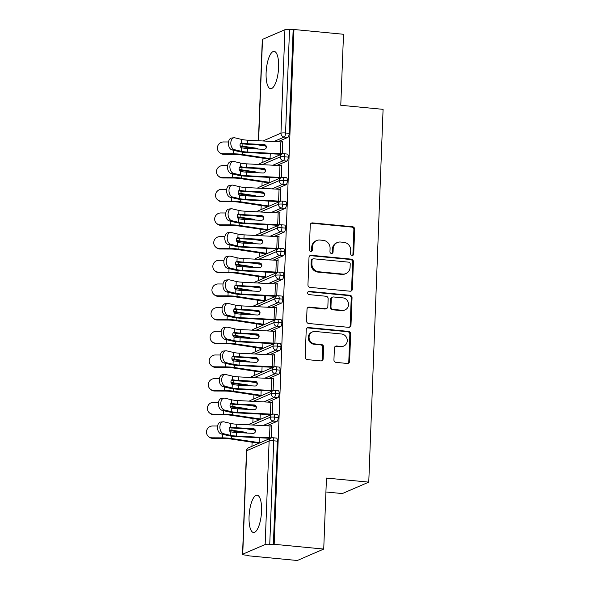 <?xml version="1.0" encoding="UTF-8"?>
<svg xmlns="http://www.w3.org/2000/svg" width="590" height="590" viewBox="0 0 590 590"><rect width="100%" height="100%" fill="white"/><g stroke="black" fill="none" stroke-linecap="round" stroke-linejoin="round"><path stroke-width="0.89" d="M352.105 255.441A1.652 1.534 66.6 0 0 353.72 253.966L354.671 229.281A2.36 2.198 66.6 0 0 352.54 226.744L312.56 222.895A2.36 2.198 66.6 0 0 310.252 225.004L309.3 249.688A1.652 1.534 66.6 0 0 311.513 251.355A1.652 1.534 66.6 0 0 312.412 249.99L312.53 246.797A7.545 7.028 66.6 0 1 316.646 240.55A7.545 7.028 66.6 0 1 319.928 240.042L323.261 240.366A7.545 7.028 66.6 0 1 330.083 248.486L329.957 251.679A1.652 1.534 66.6 0 0 332.17 253.339A1.652 1.534 66.6 0 0 333.07 251.974L333.188 248.781A7.545 7.028 66.6 0 1 337.303 242.542A7.545 7.028 66.6 0 1 340.585 242.033L343.911 242.35A7.545 7.028 66.6 0 1 350.733 250.47L350.615 253.663A1.652 1.534 66.6 0 0 352.105 255.441M352.392 255.441A1.652 1.534 66.6 0 0 352.923 254.312L353.867 229.628A2.36 2.198 66.6 0 0 351.736 227.091L311.756 223.241A2.36 2.198 66.6 0 0 311.151 223.271M311.085 251.465A1.652 1.534 66.6 0 0 311.608 250.337L311.734 247.144L312.53 246.797M331.742 253.449A1.652 1.534 66.6 0 0 332.266 252.321L332.391 249.128L333.188 248.781M249.061 516.538A18.733 6.055 95.5 0 1 257.1 495.187A18.733 6.055 95.5 0 1 261.554 511.139A18.733 6.055 95.5 0 1 253.516 532.49A18.733 6.055 95.5 0 1 249.061 516.538M266.112 72.747A18.733 6.055 95.5 0 1 274.151 51.396A18.733 6.055 95.5 0 1 278.605 67.341A18.733 6.055 95.5 0 1 270.559 88.692A18.733 6.055 95.5 0 1 266.112 72.747M333.94 359.848A2.36 2.198 66.6 0 0 336.071 362.385L347.289 363.469A2.36 2.198 66.6 0 0 349.597 361.353L350.652 333.94A2.36 2.198 66.6 0 0 348.52 331.403L308.541 327.561A2.36 2.198 66.6 0 0 306.232 329.67L305.178 357.083A2.36 2.198 66.6 0 0 307.309 359.62L320.857 360.925A2.36 2.198 66.6 0 0 323.165 358.816L323.615 347.082A2.36 2.198 66.6 0 0 321.484 344.545L314.765 343.896A6.306 5.878 66.6 0 1 309.175 338.586A6.306 5.878 66.6 0 1 312.501 331.897A6.306 5.878 66.6 0 1 315.244 331.469L341.566 333.999A6.306 5.878 66.6 0 1 347.156 339.309A6.306 5.878 66.6 0 1 343.83 346.006A6.306 5.878 66.6 0 1 341.086 346.433L336.698 346.006A2.36 2.198 66.6 0 0 334.39 348.115L333.94 359.848M293.953 29.5L274.173 544.304L323.726 549.069L326.454 478.062L368.765 482.133L383.087 109.349L340.777 105.278L343.505 34.272L293.953 29.5L289.528 29.5L285.553 132.993L289.174 133.34L293.149 29.847M350.062 291.209A2.36 2.198 66.6 0 0 352.37 289.1L353.425 261.687A2.36 2.198 66.6 0 0 351.293 259.15L311.314 255.308A2.36 2.198 66.6 0 0 309.005 257.417L307.951 284.83A2.36 2.198 66.6 0 0 310.082 287.367L350.062 291.209M352.038 297.817L350.984 325.23A2.36 2.198 66.6 0 1 348.675 327.339L308.695 323.49A2.36 2.198 66.6 0 1 306.564 320.953L307.014 309.226A2.36 2.198 66.6 0 1 309.322 307.117L325.54 308.673A2.36 2.198 66.6 0 0 327.848 306.564L328.151 298.783A2.36 2.198 66.6 0 0 326.012 296.246L309.138 294.624A1.652 1.534 66.6 0 1 308.541 291.482A1.652 1.534 66.6 0 1 309.263 291.364L349.907 295.28A2.36 2.198 66.6 0 1 352.038 297.817L351.234 298.164L350.18 325.577L350.984 325.23M325.916 491.986L342.34 493.565L368.765 482.133M258.413 140.745L262.299 39.582A3.606 0.597 2.2 0 1 262.506 39.39L284.933 29.692A3.606 0.597 2.2 0 1 289.528 29.5M274.173 544.304L269.748 544.304A3.606 0.597 -177.8 0 0 265.153 544.496L242.733 554.194A3.606 0.597 -177.8 0 0 242.527 554.379A3.606 0.597 -177.8 0 0 244.924 555.035L248.545 555.389L247.741 555.736L247.763 555.308M323.726 549.069L297.301 560.5L247.741 555.736M251.945 446.298L252.107 442.205M252.859 422.632L253.014 418.539M253.766 398.965L253.921 394.872M254.674 375.292L254.836 371.199M255.588 351.625L255.743 347.532M256.495 327.959L256.65 323.858M257.402 304.285L257.565 300.192M258.317 280.619L258.472 276.526M259.224 256.952L259.379 252.852M260.131 233.279L260.286 229.186M261.038 209.612L261.2 205.519M261.953 185.939L262.108 181.845M262.86 162.272L263.015 158.179M282.662 141.873L281.644 141.777L282.684 141.327L282.197 153.916M234.422 149.668L241.214 151.276A8.887 1.475 2.2 0 0 247.269 152.028L280.42 153.739A7.205 1.195 -177.8 0 1 282.204 153.872L282.654 142.035A7.205 1.195 -177.8 0 0 280.87 141.902L247.726 140.191A8.887 1.475 2.2 0 1 241.664 139.439L234.879 137.831A6.003 3.82 84.2 0 0 234.046 137.772A6.003 3.82 84.2 0 0 230.808 143.488A6.003 3.82 84.2 0 0 234.422 149.668L232.025 149.912L238.817 151.519A12.007 1.991 -177.8 0 0 247.004 152.53L280.147 154.248A4.086 0.679 2.2 0 1 281.157 154.322L281.157 154.359M270.987 158.754L270.987 158.717A4.086 0.679 -177.8 0 1 270.065 158.607L242.505 154.477A12.007 1.991 2.2 0 0 233.448 153.835L223.05 153.791L223.654 154.322A6.003 5.804 131.2 0 1 219.923 152.921L219.318 152.39A6.003 5.804 -48.8 0 0 223.05 153.791M273.369 544.651L277.344 441.158L273.731 440.811L269.748 544.304M265.153 544.496L269.129 441.003L246.709 450.701A3.606 3.356 66.6 0 1 248.67 447.722L271.098 438.023A3.606 3.356 66.6 0 1 272.661 437.78A3.606 1.165 95.5 0 1 272.868 437.743L276.489 438.09A3.606 1.165 95.5 0 1 277.344 441.158M289.174 133.34A3.606 1.165 95.5 0 1 287.832 137.411L277.809 141.748M248.501 424.822A3.606 3.356 66.6 0 1 249.585 424.048L272.005 414.35A3.606 3.356 66.6 0 1 273.568 414.106A3.606 1.165 95.5 0 1 273.782 414.069L277.403 414.423A3.606 1.165 95.5 0 1 278.259 417.491A3.606 1.165 95.5 0 1 276.924 421.437L266.894 425.774M260.079 442.788L260.079 442.751A4.086 0.679 -177.8 0 1 259.157 442.633L231.59 438.51A12.007 1.991 2.2 0 0 222.533 437.869L212.135 437.824L212.747 438.355A6.003 5.804 131.2 0 1 209.015 436.954L208.41 436.423A6.003 5.804 -48.8 0 0 212.135 437.824M271.289 437.942L271.769 425.353L270.721 425.98M223.514 433.694L230.299 435.302A8.887 1.475 2.2 0 0 236.361 436.054L269.505 437.765A7.205 1.195 -177.8 0 1 271.289 437.898L271.747 426.069A7.205 1.195 -177.8 0 0 269.962 425.936L236.811 424.217A8.887 1.475 2.2 0 1 230.756 423.465L223.971 421.857A6.003 3.82 84.2 0 0 223.138 421.806A6.003 3.82 84.2 0 0 219.9 427.514A6.003 3.82 84.2 0 0 223.514 433.694L221.117 433.938L227.902 435.545A12.007 1.991 -177.8 0 0 236.089 436.563L269.239 438.274A4.086 0.679 2.2 0 1 270.25 438.348L270.25 438.385M249.408 401.156A3.606 3.356 66.6 0 1 250.492 400.381L272.912 390.683A3.606 3.356 66.6 0 1 274.483 390.44A3.606 1.165 95.5 0 1 274.689 390.403L278.31 390.75A3.606 1.165 95.5 0 1 279.166 393.818A3.606 1.165 95.5 0 1 277.831 397.771L267.808 402.107M260.987 419.114L260.987 419.077A4.086 0.679 -177.8 0 1 260.065 418.966L232.497 414.836A12.007 1.991 2.2 0 0 223.448 414.195L213.049 414.15L213.654 414.682A6.003 5.804 131.2 0 1 209.922 413.28L209.317 412.749A6.003 5.804 -48.8 0 0 213.049 414.15M272.197 414.276L272.683 401.687L271.636 402.314M224.421 410.028L231.214 411.636A8.887 1.475 2.2 0 0 237.269 412.388L270.419 414.099A7.205 1.195 -177.8 0 1 272.197 414.232L272.654 402.395A7.205 1.195 -177.8 0 0 270.869 402.262L237.726 400.551A8.887 1.475 2.2 0 1 231.664 399.799L224.879 398.191A6.003 3.82 84.2 0 0 224.045 398.132A6.003 3.82 84.2 0 0 220.808 403.848A6.003 3.82 84.2 0 0 224.421 410.028L222.024 410.271L228.809 411.879A12.007 1.991 -177.8 0 0 237.003 412.889L270.146 414.608A4.086 0.679 2.2 0 1 271.157 414.682L271.157 414.718M250.315 377.489A3.606 3.356 66.6 0 1 251.399 376.715L273.826 367.017A3.606 3.356 66.6 0 1 275.39 366.774A3.606 1.165 95.5 0 1 275.596 366.737L279.218 367.083A3.606 1.165 95.5 0 1 280.073 370.151A3.606 1.165 95.5 0 1 278.745 374.104L268.716 378.441M261.894 395.448L261.894 395.411A4.086 0.679 -177.8 0 1 260.972 395.3L233.411 391.17A12.007 1.991 2.2 0 0 224.355 390.528L213.956 390.484L214.561 391.015A6.003 5.804 131.2 0 1 210.837 389.614L210.224 389.083A6.003 5.804 -48.8 0 0 213.956 390.484M273.104 390.61L273.59 378.02L272.543 378.64M225.336 386.354L232.121 387.962A8.887 1.475 2.2 0 0 238.176 388.714L271.326 390.433A7.205 1.195 -177.8 0 1 273.111 390.558L273.561 378.728A7.205 1.195 -177.8 0 0 271.776 378.596L238.633 376.885A8.887 1.475 2.2 0 1 232.571 376.132L225.786 374.525A6.003 3.82 84.2 0 0 224.952 374.466A6.003 3.82 84.2 0 0 221.715 380.174A6.003 3.82 84.2 0 0 225.336 386.354L222.939 386.598L229.724 388.205A12.007 1.991 -177.8 0 0 237.91 389.223L271.053 390.934A4.086 0.679 2.2 0 1 272.071 391.015L272.064 391.052M251.229 353.816A3.606 3.356 66.6 0 1 252.306 353.041L274.733 343.343A3.606 3.356 66.6 0 1 276.297 343.1A3.606 1.165 95.5 0 1 276.511 343.063L280.125 343.417A3.606 1.165 95.5 0 1 280.988 346.478A3.606 1.165 95.5 0 1 279.653 350.431L269.623 354.767M262.808 371.781L262.808 371.744A4.086 0.679 -177.8 0 1 261.886 371.626L234.319 367.504A12.007 1.991 2.2 0 0 225.262 366.862L214.863 366.81L215.475 367.349A6.003 5.804 131.2 0 1 211.744 365.947L211.139 365.409A6.003 5.804 -48.8 0 0 214.863 366.81M274.018 366.936L274.498 354.347L273.45 354.974M226.243 362.688L233.028 364.296A8.887 1.475 2.2 0 0 239.09 365.048L272.233 366.759A7.205 1.195 -177.8 0 1 274.018 366.892L274.475 355.055A7.205 1.195 -177.8 0 0 272.691 354.929L239.54 353.211A8.887 1.475 2.2 0 1 233.485 352.459L226.693 350.851A6.003 3.82 84.2 0 0 225.867 350.799A6.003 3.82 84.2 0 0 222.622 356.507A6.003 3.82 84.2 0 0 226.243 362.688L223.846 362.931L230.631 364.539A12.007 1.991 -177.8 0 0 238.817 365.557L271.968 367.268A4.086 0.679 2.2 0 1 272.978 367.341L272.978 367.378M252.137 330.149A3.606 3.356 66.6 0 1 253.221 329.375L275.641 319.677A3.606 3.356 66.6 0 1 277.212 319.433A3.606 1.165 95.5 0 1 277.418 319.397L281.039 319.743A3.606 1.165 95.5 0 1 281.895 322.811A3.606 1.165 95.5 0 1 280.56 326.764L270.537 331.101M263.715 348.107L263.715 348.07A4.086 0.679 -177.8 0 1 262.793 347.96L235.226 343.83A12.007 1.991 2.2 0 0 226.177 343.188L215.778 343.144L216.382 343.675A6.003 5.804 131.2 0 1 212.651 342.274L212.046 341.743A6.003 5.804 -48.8 0 0 215.778 343.144M274.925 343.269L275.412 330.68L274.365 331.307M227.15 339.021L233.935 340.629A8.887 1.475 2.2 0 0 239.997 341.381L273.141 343.092A7.205 1.195 -177.8 0 1 274.925 343.225L275.382 331.388A7.205 1.195 -177.8 0 0 273.598 331.256L240.455 329.545A8.887 1.475 2.2 0 1 234.392 328.792L227.607 327.185A6.003 3.82 84.2 0 0 226.774 327.126A6.003 3.82 84.2 0 0 223.536 332.841A6.003 3.82 84.2 0 0 227.15 339.021L224.753 339.265L231.538 340.873A12.007 1.991 -177.8 0 0 239.732 341.883L272.875 343.601A4.086 0.679 2.2 0 1 273.885 343.675L273.885 343.712M253.044 306.483A3.606 3.356 66.6 0 1 254.128 305.701L276.548 296.01A3.606 3.356 66.6 0 1 278.119 295.767A3.606 1.165 95.5 0 1 278.325 295.73L281.946 296.077A3.606 1.165 95.5 0 1 282.802 299.145A3.606 1.165 95.5 0 1 281.474 303.098L271.444 307.427M264.622 324.441L264.622 324.404A4.086 0.679 -177.8 0 1 263.701 324.294L236.14 320.163A12.007 1.991 2.2 0 0 227.084 319.522L216.685 319.478L217.29 320.009A6.003 5.804 131.2 0 1 213.558 318.607L212.953 318.076A6.003 5.804 -48.8 0 0 216.685 319.478M275.832 319.596L276.319 307.007L275.272 307.633M228.057 315.348L234.85 316.955A8.887 1.475 2.2 0 0 240.904 317.708L274.055 319.426A7.205 1.195 -177.8 0 1 275.84 319.551L276.29 307.722A7.205 1.195 -177.8 0 0 274.505 307.589L241.362 305.878A8.887 1.475 2.2 0 1 235.299 305.126L228.514 303.518A6.003 3.82 84.2 0 0 227.681 303.459A6.003 3.82 84.2 0 0 224.443 309.167A6.003 3.82 84.2 0 0 228.057 315.348L225.66 315.591L232.453 317.199A12.007 1.991 -177.8 0 0 240.639 318.217L273.782 319.928A4.086 0.679 2.2 0 1 274.793 320.001L274.793 320.046M253.951 282.809A3.606 3.356 66.6 0 1 255.035 282.035L277.462 272.337A3.606 3.356 66.6 0 1 279.026 272.093A3.606 1.165 95.5 0 1 279.232 272.056L282.853 272.41A3.606 1.165 95.5 0 1 283.709 275.471A3.606 1.165 95.5 0 1 282.381 279.424L272.351 283.761M265.53 300.775L265.721 295.796L265.537 300.73A4.086 0.679 -177.8 0 1 264.608 300.62L237.047 296.497A12.007 1.991 2.2 0 0 227.991 295.856L217.592 295.804L218.197 296.335A6.003 5.804 131.2 0 1 214.472 294.934L213.86 294.403A6.003 5.804 -48.8 0 0 217.592 295.804M276.747 295.929L277.226 283.34L276.179 283.967M228.972 291.681L235.757 293.289A8.887 1.475 2.2 0 0 241.819 294.041L274.962 295.752A7.205 1.195 -177.8 0 1 276.747 295.885L277.204 284.048A7.205 1.195 -177.8 0 0 275.419 283.923L242.269 282.204A8.887 1.475 2.2 0 1 236.214 281.452L229.422 279.844A6.003 3.82 84.2 0 0 228.595 279.793A6.003 3.82 84.2 0 0 225.351 285.501A6.003 3.82 84.2 0 0 228.972 291.681L226.575 291.925L233.36 293.532A12.007 1.991 -177.8 0 0 241.546 294.55L274.697 296.261A4.086 0.679 2.2 0 1 275.707 296.335L275.707 296.372M254.865 259.143A3.606 3.356 66.6 0 1 255.949 258.368L278.369 248.67A3.606 3.356 66.6 0 1 279.933 248.427A3.606 1.165 95.5 0 1 280.147 248.39L283.768 248.737A3.606 1.165 95.5 0 1 284.623 251.805A3.606 1.165 95.5 0 1 283.288 255.758L273.259 260.094M266.444 277.101L266.444 277.064A4.086 0.679 -177.8 0 1 265.522 276.953L237.954 272.823A12.007 1.991 2.2 0 0 228.905 272.182L218.506 272.137L219.111 272.669A6.003 5.804 131.2 0 1 215.38 271.267L214.775 270.736A6.003 5.804 -48.8 0 0 218.506 272.137M277.654 272.263L278.141 259.674L277.086 260.301M229.879 268.015L236.664 269.623A8.887 1.475 2.2 0 0 242.726 270.375L275.869 272.086A7.205 1.195 -177.8 0 1 277.654 272.219L278.111 260.382A7.205 1.195 -177.8 0 0 276.327 260.249L243.183 258.538A8.887 1.475 2.2 0 1 237.121 257.786L230.336 256.178A6.003 3.82 84.2 0 0 229.503 256.119A6.003 3.82 84.2 0 0 226.265 261.827A6.003 3.82 84.2 0 0 229.879 268.015L227.482 268.251L234.267 269.859A12.007 1.991 -177.8 0 0 242.46 270.876L275.604 272.595A4.086 0.679 2.2 0 1 276.614 272.669L276.614 272.705M255.772 235.469A3.606 3.356 66.6 0 1 256.856 234.695L279.276 224.996A3.606 3.356 66.6 0 1 280.847 224.753A3.606 1.165 95.5 0 1 281.054 224.724L284.675 225.07A3.606 1.165 95.5 0 1 285.531 228.138A3.606 1.165 95.5 0 1 284.196 232.084L274.173 236.42M267.351 253.435L267.351 253.398A4.086 0.679 -177.8 0 1 266.429 253.287L238.862 249.157A12.007 1.991 2.2 0 0 229.812 248.515L219.414 248.471L220.018 249.002A6.003 5.804 131.2 0 1 216.287 247.601L215.682 247.07A6.003 5.804 -48.8 0 0 219.414 248.471M278.561 248.589L279.048 236L278.001 236.627M230.786 244.341L237.578 245.949A8.887 1.475 2.2 0 0 243.633 246.701L276.784 248.419A7.205 1.195 -177.8 0 1 278.561 248.545L279.018 236.715A7.205 1.195 -177.8 0 0 277.234 236.583L244.09 234.872A8.887 1.475 2.2 0 1 238.028 234.119L231.243 232.512A6.003 3.82 84.2 0 0 230.41 232.453A6.003 3.82 84.2 0 0 227.172 238.161A6.003 3.82 84.2 0 0 230.786 244.341L228.389 244.584L235.181 246.192A12.007 1.991 -177.8 0 0 243.368 247.21L276.511 248.921A4.086 0.679 2.2 0 1 277.521 248.995L277.521 249.039M256.68 211.803A3.606 3.356 66.6 0 1 257.764 211.028L280.191 201.33A3.606 3.356 66.6 0 1 281.755 201.087A3.606 1.165 95.5 0 1 281.961 201.05L285.582 201.397A3.606 1.165 95.5 0 1 286.438 204.465A3.606 1.165 95.5 0 1 285.11 208.418L275.08 212.754M268.258 229.768L268.258 229.724A4.086 0.679 -177.8 0 1 267.336 229.613L239.776 225.491A12.007 1.991 2.2 0 0 230.719 224.842L220.321 224.797L220.926 225.328A6.003 5.804 131.2 0 1 217.201 223.927L216.589 223.396A6.003 5.804 -48.8 0 0 220.321 224.797M279.476 224.923L279.955 212.334L278.908 212.96M231.7 220.675L238.485 222.282A8.887 1.475 2.2 0 0 244.54 223.035L277.691 224.746A7.205 1.195 -177.8 0 1 279.476 224.879L279.925 213.042A7.205 1.195 -177.8 0 0 278.148 212.916L244.998 211.198A8.887 1.475 2.2 0 1 238.935 210.446L232.15 208.838A6.003 3.82 84.2 0 0 231.317 208.779A6.003 3.82 84.2 0 0 228.079 214.494A6.003 3.82 84.2 0 0 231.7 220.675L229.304 220.918L236.089 222.526A12.007 1.991 -177.8 0 0 244.275 223.544L277.425 225.255A4.086 0.679 2.2 0 1 278.436 225.328L278.428 225.365M257.594 188.136A3.606 3.356 66.6 0 1 258.671 187.362L281.098 177.664A3.606 3.356 66.6 0 1 282.662 177.42A3.606 1.165 95.5 0 1 282.876 177.384L286.497 177.73A3.606 1.165 95.5 0 1 287.352 180.798A3.606 1.165 95.5 0 1 286.017 184.751L275.987 189.088M269.173 206.094L269.173 206.058A4.086 0.679 -177.8 0 1 268.251 205.947L240.683 201.817A12.007 1.991 2.2 0 0 231.627 201.175L221.228 201.131L221.84 201.662A6.003 5.804 131.2 0 1 218.108 200.261L217.504 199.73A6.003 5.804 -48.8 0 0 221.228 201.131M280.383 201.256L280.862 188.667L279.815 189.287M232.607 197.008L239.393 198.609A8.887 1.475 2.2 0 0 245.455 199.361L278.598 201.079A7.205 1.195 -177.8 0 1 280.383 201.212L280.84 189.375A7.205 1.195 -177.8 0 0 279.055 189.243L245.905 187.532A8.887 1.475 2.2 0 1 239.85 186.779L233.065 185.172A6.003 3.82 84.2 0 0 232.231 185.113A6.003 3.82 84.2 0 0 228.994 190.821A6.003 3.82 84.2 0 0 232.607 197.008L230.211 197.244L236.996 198.852A12.007 1.991 -177.8 0 0 245.182 199.87L278.332 201.588A4.086 0.679 2.2 0 1 279.343 201.662L279.343 201.699M258.501 164.463A3.606 3.356 66.6 0 1 259.585 163.688L282.005 153.99A3.606 3.356 66.6 0 1 283.576 153.747A3.606 1.165 95.5 0 1 283.783 153.71L287.404 154.064A3.606 1.165 95.5 0 1 288.259 157.132A3.606 1.165 95.5 0 1 286.924 161.077L276.902 165.414M270.08 182.428L270.08 182.391A4.086 0.679 -177.8 0 1 269.158 182.273L241.59 178.151A12.007 1.991 2.2 0 0 232.541 177.509L222.142 177.465L222.747 177.996A6.003 5.804 131.2 0 1 219.015 176.594L218.411 176.063A6.003 5.804 -48.8 0 0 222.142 177.465M281.29 177.583L281.777 164.994L280.729 165.62M233.515 173.335L240.3 174.942A8.887 1.475 2.2 0 0 246.362 175.695L279.505 177.406A7.205 1.195 -177.8 0 1 281.29 177.538L281.747 165.709A7.205 1.195 -177.8 0 0 279.962 165.576L246.819 163.858A8.887 1.475 2.2 0 1 240.757 163.106L233.972 161.498A6.003 3.82 84.2 0 0 233.139 161.446A6.003 3.82 84.2 0 0 229.901 167.154A6.003 3.82 84.2 0 0 233.515 173.335L231.118 173.578L237.903 175.186A12.007 1.991 -177.8 0 0 246.096 176.203L279.24 177.915A4.086 0.679 2.2 0 1 280.25 177.988L280.25 178.025M288.259 157.132L284.638 156.778A3.606 0.597 -177.8 0 0 280.044 156.977L262.27 164.662M280.737 165.443L281.755 165.547M279.822 189.117L280.847 189.213M278.915 212.784L279.933 212.879M278.008 236.45L279.026 236.553M277.094 260.124L278.119 260.219M276.186 283.79L277.204 283.886M275.279 307.456L276.297 307.56M274.365 331.13L275.39 331.226M273.458 354.797L274.475 354.892M272.55 378.47L273.568 378.566M271.643 402.137L272.661 402.233M270.729 425.803L271.754 425.906M287.352 180.798L283.731 180.452A3.606 0.597 -177.8 0 0 279.136 180.643L261.363 188.328M286.438 204.465L282.817 204.118A3.606 0.597 -177.8 0 0 278.222 204.31L260.448 211.994M285.531 228.138L281.909 227.784A3.606 0.597 -177.8 0 0 277.315 227.983L259.541 235.668M284.623 251.805L281.002 251.458A3.606 0.597 -177.8 0 0 276.408 251.65L258.634 259.334M283.709 275.471L280.095 275.124A3.606 0.597 -177.8 0 0 275.493 275.316L257.719 283.008M282.802 299.145L279.181 298.798A3.606 0.597 -177.8 0 0 274.586 298.99L256.812 306.675M281.895 322.811L278.274 322.465A3.606 0.597 -177.8 0 0 273.679 322.656L255.905 330.341M280.988 346.478L277.366 346.131A3.606 0.597 -177.8 0 0 272.772 346.323L254.998 354.015M280.073 370.151L276.452 369.805A3.606 0.597 -177.8 0 0 271.857 369.996L254.084 377.681M279.166 393.818L275.545 393.471A3.606 0.597 -177.8 0 0 270.95 393.663L253.176 401.348M278.259 417.491L274.638 417.137A3.606 0.597 -177.8 0 0 270.043 417.329L252.269 425.021M337.303 242.542L336.499 242.888A7.545 7.028 66.6 0 0 332.391 249.128M316.646 240.55L315.842 240.897A7.545 7.028 66.6 0 0 311.734 247.144M350.667 291.18A2.36 2.198 66.6 0 0 351.574 289.447L352.621 262.034A2.36 2.198 66.6 0 0 350.49 259.497L310.517 255.654A2.36 2.198 66.6 0 0 309.905 255.684M350.217 263.944A1.652 1.534 66.6 0 0 348.727 262.167L313.637 258.789A1.652 1.534 66.6 0 0 312.014 260.271L311.889 263.642A7.545 7.028 66.6 0 0 318.711 271.754L342.694 274.062A7.545 7.028 66.6 0 0 345.976 273.554A7.545 7.028 66.6 0 0 350.091 267.314L350.217 263.944M312.914 258.907L312.117 259.253A1.652 1.534 66.6 0 0 311.218 260.618L312.014 260.271M345.976 273.554L345.172 273.9A7.545 7.028 66.6 0 1 341.898 274.409L317.907 272.101A7.545 7.028 66.6 0 1 311.085 263.981L311.218 260.618M349.28 327.31A2.36 2.198 66.6 0 0 350.18 325.577M326.565 308.511L325.761 308.858A2.36 2.198 66.6 0 1 324.736 309.02L308.526 307.464A2.36 2.198 66.6 0 0 307.921 307.486M351.234 298.164A2.36 2.198 66.6 0 0 349.103 295.627L308.459 291.711A1.652 1.534 66.6 0 0 308.172 291.718M342.362 310.296A6.306 5.878 66.6 0 0 345.106 309.868A6.306 5.878 66.6 0 0 348.432 303.171A6.306 5.878 66.6 0 0 342.842 297.862L333.564 296.969A2.36 2.198 66.6 0 0 331.256 299.078L330.961 306.866A2.36 2.198 66.6 0 0 333.092 309.403L342.362 310.296L341.558 310.635A6.306 5.878 66.6 0 0 344.302 310.215L345.106 309.868M332.539 297.131L331.742 297.478A2.36 2.198 66.6 0 0 330.459 299.425L331.256 299.078M341.558 310.635L332.288 309.75A2.36 2.198 66.6 0 1 330.157 307.213L330.459 299.425M343.83 346.006L343.026 346.352A6.306 5.878 66.6 0 1 340.283 346.78L335.894 346.352A2.36 2.198 66.6 0 0 335.29 346.382M312.501 331.897L311.704 332.244A6.306 5.878 66.6 0 0 308.371 338.933A6.306 5.878 66.6 0 0 313.969 344.243L314.765 343.896M321.462 360.896A2.36 2.198 66.6 0 0 322.369 359.163L322.819 347.429A2.36 2.198 66.6 0 0 320.687 344.892L313.969 344.243M347.894 363.44A2.36 2.198 66.6 0 0 348.793 361.7L349.848 334.287A2.36 2.198 66.6 0 0 347.717 331.75L307.737 327.907A2.36 2.198 66.6 0 0 307.132 327.937M228.529 141.976L223.507 141.954A6.003 5.804 -48.8 0 0 219.318 152.39M255.529 148.894A2.404 1.969 78.2 0 0 254.792 148.614L241.074 146.563A8.887 1.475 2.2 0 0 240.255 146.445M269.947 159.167A7.205 1.195 2.2 0 1 268.317 158.976L240.757 154.846A8.887 1.475 -177.8 0 0 234.053 154.366L223.654 154.322M233.448 153.835L233.588 150.28A2.404 2.323 131.2 0 1 232.932 150.126M257.011 144.749L265.618 146.04M240.093 145.863A12.007 1.991 2.2 0 1 242.822 146.195L256.539 148.252A2.404 1.969 -101.8 0 1 257.815 149.012M232.025 149.912A6.003 3.82 -95.8 0 1 228.411 143.731A6.003 3.82 -95.8 0 1 231.649 138.016L234.046 137.772M240.499 143.518A12.007 1.991 -177.8 0 0 247.321 144.248L263.819 145.103L264.091 144.594A2.404 2.36 -152.1 0 1 266.12 148.083A2.404 2.36 -152.1 0 1 263.907 149.329L247.409 148.474A8.887 1.475 -177.8 0 1 241.48 147.751L241.347 147.714A2.404 1.527 -95.8 0 1 240.034 145.022A2.404 1.527 -95.8 0 1 241.325 143.001A2.404 1.527 -95.8 0 1 241.531 143.001L241.657 143.023A8.887 1.475 -177.8 0 0 247.586 143.739L247.726 140.191M264.091 144.594L247.586 143.739M265.972 148.333A2.404 2.36 27.9 0 0 263.819 145.103M227.615 165.65L222.592 165.628A6.003 5.804 -48.8 0 0 218.411 176.063M254.622 172.568A2.404 1.969 78.2 0 0 253.884 172.287L240.167 170.23A8.887 1.475 2.2 0 0 239.348 170.119M269.04 182.841A7.205 1.195 2.2 0 1 267.41 182.642L239.842 178.512A8.887 1.475 -177.8 0 0 233.146 178.04L222.747 177.996M232.541 177.509L232.674 173.947A2.404 2.323 131.2 0 1 232.025 173.792M256.104 168.423L264.711 169.706M239.186 169.537A12.007 1.991 2.2 0 1 241.907 169.868L255.632 171.919A2.404 1.969 -101.8 0 1 256.908 172.686M226.708 189.316L221.685 189.294A6.003 5.804 -48.8 0 0 217.504 199.73M253.707 196.234A2.404 1.969 78.2 0 0 252.977 195.954L239.252 193.896A8.887 1.475 2.2 0 0 238.441 193.786M268.133 206.507A7.205 1.195 2.2 0 1 266.503 206.308L238.935 202.186A8.887 1.475 -177.8 0 0 232.239 201.706L221.84 201.662M231.627 201.175L231.767 197.62A2.404 2.323 131.2 0 1 231.118 197.458M255.19 192.089L263.804 193.38M238.279 193.203A12.007 1.991 2.2 0 1 241 193.535L254.725 195.592A2.404 1.969 -101.8 0 1 255.994 196.352M225.8 212.99L220.778 212.968A6.003 5.804 -48.8 0 0 216.589 223.396M252.8 219.9A2.404 1.969 78.2 0 0 252.07 219.62L238.345 217.57A8.887 1.475 2.2 0 0 237.527 217.459M267.218 230.174A7.205 1.195 2.2 0 1 265.589 229.982L238.028 225.852A8.887 1.475 -177.8 0 0 231.324 225.38L220.926 225.328M230.719 224.842L230.86 221.287A2.404 2.323 131.2 0 1 230.203 221.132M254.283 215.756L262.889 217.046M237.364 216.877A12.007 1.991 2.2 0 1 240.093 217.201L253.811 219.259A2.404 1.969 -101.8 0 1 255.087 220.018M224.886 236.656L219.864 236.634A6.003 5.804 -48.8 0 0 215.682 247.07M251.893 243.574A2.404 1.969 78.2 0 0 251.156 243.294L237.438 241.236A8.887 1.475 2.2 0 0 236.619 241.126M266.311 253.847A7.205 1.195 2.2 0 1 264.681 253.648L237.114 249.518A8.887 1.475 -177.8 0 0 230.417 249.046L220.018 249.002M229.812 248.515L229.945 244.953A2.404 2.323 131.2 0 1 229.296 244.798M253.376 239.429L261.982 240.713M236.457 240.543A12.007 1.991 2.2 0 1 239.186 240.875L252.904 242.925A2.404 1.969 -101.8 0 1 254.179 243.692M231.118 173.578A6.003 3.82 -95.8 0 1 227.504 167.398A6.003 3.82 -95.8 0 1 230.742 161.69L233.139 161.446M239.592 167.184A12.007 1.991 -177.8 0 0 246.414 167.921L262.911 168.77L263.184 168.268A2.404 2.36 -152.1 0 1 265.212 171.756A2.404 2.36 -152.1 0 1 263 172.995L246.502 172.147A8.887 1.475 -177.8 0 1 240.573 171.424L240.44 171.388A2.404 1.527 -95.8 0 1 239.12 168.696A2.404 1.527 -95.8 0 1 240.418 166.668A2.404 1.527 -95.8 0 1 240.624 166.668L240.75 166.69A8.887 1.475 -177.8 0 0 246.679 167.413L246.819 163.858M263.184 168.268L246.679 167.413M265.065 172A2.404 2.36 27.9 0 0 262.911 168.77M230.211 197.244A6.003 3.82 -95.8 0 1 226.59 191.064A6.003 3.82 -95.8 0 1 229.834 185.356L232.231 185.113M238.685 190.85A12.007 1.991 -177.8 0 0 245.506 191.588L262.004 192.443L262.27 191.934A2.404 2.36 -152.1 0 1 264.305 195.423A2.404 2.36 -152.1 0 1 262.093 196.669L245.588 195.814A8.887 1.475 -177.8 0 1 239.658 195.091L239.533 195.054A2.404 1.527 -95.8 0 1 238.213 192.362A2.404 1.527 -95.8 0 1 239.511 190.334A2.404 1.527 -95.8 0 1 239.71 190.334L239.842 190.356A8.887 1.475 -177.8 0 0 245.772 191.079L245.905 187.532M262.27 191.934L245.772 191.079M264.158 195.666A2.404 2.36 27.9 0 0 262.004 192.443M229.304 220.918A6.003 3.82 -95.8 0 1 225.682 214.738A6.003 3.82 -95.8 0 1 228.92 209.022L231.317 208.779M237.77 214.524A12.007 1.991 -177.8 0 0 244.592 215.254L261.097 216.11L261.363 215.601A2.404 2.36 -152.1 0 1 263.398 219.089A2.404 2.36 -152.1 0 1 261.178 220.335L244.68 219.48A8.887 1.475 -177.8 0 1 238.751 218.765L238.618 218.72A2.404 1.527 -95.8 0 1 237.305 216.029A2.404 1.527 -95.8 0 1 238.596 214.008A2.404 1.527 -95.8 0 1 238.803 214.008L238.935 214.03A8.887 1.475 -177.8 0 0 244.865 214.753L244.998 211.198M261.363 215.601L244.865 214.753M263.243 219.34A2.404 2.36 27.9 0 0 261.097 216.11M228.389 244.584A6.003 3.82 -95.8 0 1 224.775 238.404A6.003 3.82 -95.8 0 1 228.013 232.696L230.41 232.453M236.863 238.19A12.007 1.991 -177.8 0 0 243.685 238.928L260.183 239.776L260.456 239.275A2.404 2.36 -152.1 0 1 262.484 242.763A2.404 2.36 -152.1 0 1 260.271 244.002L243.773 243.154A8.887 1.475 -177.8 0 1 237.844 242.431L237.711 242.394A2.404 1.527 -95.8 0 1 236.391 239.702A2.404 1.527 -95.8 0 1 237.689 237.674A2.404 1.527 -95.8 0 1 237.895 237.674L238.021 237.696A8.887 1.475 -177.8 0 0 243.95 238.419L244.09 234.872M260.456 239.275L243.95 238.419M262.336 243.006A2.404 2.36 27.9 0 0 260.183 239.776M223.979 260.323L218.956 260.301A6.003 5.804 -48.8 0 0 214.775 270.736M250.979 267.241A2.404 1.969 78.2 0 0 250.249 266.96L236.524 264.903A8.887 1.475 2.2 0 0 235.712 264.792M265.404 277.514A7.205 1.195 2.2 0 1 263.774 277.315L236.207 273.192A8.887 1.475 -177.8 0 0 229.51 272.713L219.111 272.669M228.905 272.182L229.038 268.627A2.404 2.323 131.2 0 1 228.389 268.472M252.468 263.096L261.075 264.386M235.55 264.209A12.007 1.991 2.2 0 1 238.272 264.541L251.996 266.599A2.404 1.969 -101.8 0 1 253.265 267.358M227.482 268.251A6.003 3.82 -95.8 0 1 223.868 262.071A6.003 3.82 -95.8 0 1 227.106 256.362L229.503 256.119M235.956 261.864A12.007 1.991 -177.8 0 0 242.778 262.594L259.276 263.45L259.541 262.941A2.404 2.36 -152.1 0 1 261.577 266.429A2.404 2.36 -152.1 0 1 259.364 267.676L242.859 266.82A8.887 1.475 -177.8 0 1 236.929 266.097L236.804 266.06A2.404 1.527 -95.8 0 1 235.484 263.369A2.404 1.527 -95.8 0 1 236.782 261.341A2.404 1.527 -95.8 0 1 236.981 261.341L237.114 261.363A8.887 1.475 -177.8 0 0 243.043 262.085L243.183 258.538M259.541 262.941L243.043 262.085M261.429 266.673A2.404 2.36 27.9 0 0 259.276 263.45M223.072 283.997L218.049 283.974A6.003 5.804 -48.8 0 0 213.86 294.403M250.072 290.907A2.404 1.969 78.2 0 0 249.341 290.627L235.617 288.576A8.887 1.475 2.2 0 0 234.805 288.466M264.49 301.188A7.205 1.195 2.2 0 1 262.867 300.989L235.299 296.858A8.887 1.475 -177.8 0 0 228.595 296.387L218.197 296.335M227.991 295.856L228.131 292.293A2.404 2.323 131.2 0 1 227.482 292.139M251.554 286.762L260.161 288.053M234.636 287.883A12.007 1.991 2.2 0 1 237.364 288.208L251.089 290.265A2.404 1.969 -101.8 0 1 252.358 291.025M226.575 291.925A6.003 3.82 -95.8 0 1 222.954 285.744A6.003 3.82 -95.8 0 1 226.199 280.029L228.595 279.793M235.041 285.531A12.007 1.991 -177.8 0 0 241.863 286.261L258.368 287.116L258.634 286.607A2.404 2.36 -152.1 0 1 260.669 290.103A2.404 2.36 -152.1 0 1 258.45 291.342L241.952 290.494A8.887 1.475 -177.8 0 1 236.022 289.771L235.897 289.727A2.404 1.527 -95.8 0 1 234.577 287.035A2.404 1.527 -95.8 0 1 235.867 285.014A2.404 1.527 -95.8 0 1 236.074 285.014L236.207 285.036A8.887 1.475 -177.8 0 0 242.136 285.759L242.269 282.204M258.634 286.607L242.136 285.759M260.514 290.346A2.404 2.36 27.9 0 0 258.368 287.116M222.165 307.663L217.142 307.641A6.003 5.804 -48.8 0 0 212.953 318.076M249.164 314.581A2.404 1.969 78.2 0 0 248.427 314.3L234.709 312.243A8.887 1.475 2.2 0 0 233.891 312.132M263.582 324.854A7.205 1.195 2.2 0 1 261.953 324.655L234.392 320.525A8.887 1.475 -177.8 0 0 227.688 320.053L217.29 320.009M227.084 319.522L227.216 315.96A2.404 2.323 131.2 0 1 226.567 315.805M250.647 310.436L259.253 311.719M233.729 311.55A12.007 1.991 2.2 0 1 236.457 311.881L250.175 313.932A2.404 1.969 -101.8 0 1 251.451 314.699M225.66 315.591A6.003 3.82 -95.8 0 1 222.047 309.411A6.003 3.82 -95.8 0 1 225.284 303.703L227.681 303.459M234.134 309.197A12.007 1.991 -177.8 0 0 240.956 309.934L257.454 310.783L257.727 310.281A2.404 2.36 -152.1 0 1 259.755 313.769A2.404 2.36 -152.1 0 1 257.542 315.016L241.044 314.16A8.887 1.475 -177.8 0 1 235.115 313.438L234.982 313.401A2.404 1.527 -95.8 0 1 233.669 310.709A2.404 1.527 -95.8 0 1 234.96 308.681A2.404 1.527 -95.8 0 1 235.167 308.681L235.292 308.703A8.887 1.475 -177.8 0 0 241.221 309.425L241.362 305.878M257.727 310.281L241.221 309.425M259.607 314.013A2.404 2.36 27.9 0 0 257.454 310.783M221.25 331.329L216.228 331.307A6.003 5.804 -48.8 0 0 212.046 341.743M248.257 338.247A2.404 1.969 78.2 0 0 247.52 337.967L233.795 335.917A8.887 1.475 2.2 0 0 232.984 335.798M262.675 348.52A7.205 1.195 2.2 0 1 261.046 348.321L233.478 344.199A8.887 1.475 -177.8 0 0 226.781 343.719L216.382 343.675M226.177 343.188L226.309 339.634A2.404 2.323 131.2 0 1 225.66 339.479M249.74 334.102L258.346 335.393M232.821 335.216A12.007 1.991 2.2 0 1 235.543 335.548L249.268 337.605A2.404 1.969 -101.8 0 1 250.536 338.365M224.753 339.265A6.003 3.82 -95.8 0 1 221.139 333.077A6.003 3.82 -95.8 0 1 224.377 327.369L226.774 327.126M233.227 332.871A12.007 1.991 -177.8 0 0 240.049 333.601L256.547 334.456L256.82 333.947A2.404 2.36 -152.1 0 1 258.848 337.436A2.404 2.36 -152.1 0 1 256.635 338.682L240.13 337.827A8.887 1.475 -177.8 0 1 234.201 337.104L234.075 337.067A2.404 1.527 -95.8 0 1 232.755 334.375A2.404 1.527 -95.8 0 1 234.053 332.347A2.404 1.527 -95.8 0 1 234.26 332.354L234.385 332.369A8.887 1.475 -177.8 0 0 240.314 333.092L240.455 329.545M256.82 333.947L240.314 333.092M258.7 337.679A2.404 2.36 27.9 0 0 256.547 334.456M220.343 355.003L215.321 354.981A6.003 5.804 -48.8 0 0 211.139 365.409M247.343 361.921A2.404 1.969 78.2 0 0 246.613 361.633L232.888 359.583A8.887 1.475 2.2 0 0 232.077 359.472M261.768 372.194A7.205 1.195 2.2 0 1 260.138 371.995L232.571 367.865A8.887 1.475 -177.8 0 0 225.874 367.393L215.475 367.349M225.262 366.862L225.402 363.3A2.404 2.323 131.2 0 1 224.753 363.145M248.825 357.769L257.432 359.059M231.914 358.89A12.007 1.991 2.2 0 1 234.636 359.214L248.361 361.272A2.404 1.969 -101.8 0 1 249.629 362.039M223.846 362.931A6.003 3.82 -95.8 0 1 220.225 356.751A6.003 3.82 -95.8 0 1 223.47 351.043L225.867 350.799M232.312 356.537A12.007 1.991 -177.8 0 0 239.134 357.267L255.64 358.123L255.905 357.614A2.404 2.36 -152.1 0 1 257.941 361.11A2.404 2.36 -152.1 0 1 255.728 362.349L239.223 361.5A8.887 1.475 -177.8 0 1 233.293 360.778L233.168 360.741A2.404 1.527 -95.8 0 1 231.848 358.042A2.404 1.527 -95.8 0 1 233.139 356.021A2.404 1.527 -95.8 0 1 233.345 356.021L233.478 356.043A8.887 1.475 -177.8 0 0 239.407 356.766L239.54 353.211M255.905 357.614L239.407 356.766M257.786 361.353A2.404 2.36 27.9 0 0 255.64 358.123M219.436 378.669L214.413 378.647A6.003 5.804 -48.8 0 0 210.224 389.083M246.436 385.587A2.404 1.969 78.2 0 0 245.706 385.307L231.981 383.249A8.887 1.475 2.2 0 0 231.162 383.139M260.854 395.861A7.205 1.195 2.2 0 1 259.224 395.661L231.664 391.539A8.887 1.475 -177.8 0 0 224.96 391.059L214.561 391.015M224.355 390.528L224.495 386.966A2.404 2.323 131.2 0 1 223.839 386.811M247.918 381.442L256.525 382.733M231 382.556A12.007 1.991 2.2 0 1 233.729 382.888L247.446 384.938A2.404 1.969 -101.8 0 1 248.722 385.705M222.939 386.598A6.003 3.82 -95.8 0 1 219.318 380.417A6.003 3.82 -95.8 0 1 222.555 374.709L224.952 374.466M231.405 380.203A12.007 1.991 -177.8 0 0 238.227 380.941L254.732 381.796L254.998 381.288A2.404 2.36 -152.1 0 1 257.034 384.776A2.404 2.36 -152.1 0 1 254.814 386.022L238.316 385.167A8.887 1.475 -177.8 0 1 232.386 384.444L232.254 384.407A2.404 1.527 -95.8 0 1 230.941 381.715A2.404 1.527 -95.8 0 1 232.231 379.687A2.404 1.527 -95.8 0 1 232.438 379.687L232.571 379.709A8.887 1.475 -177.8 0 0 238.5 380.432L238.633 376.885M254.998 381.288L238.5 380.432M256.879 385.019A2.404 2.36 27.9 0 0 254.732 381.796M218.521 402.336L213.499 402.314A6.003 5.804 -48.8 0 0 209.317 412.749M245.529 409.253A2.404 1.969 78.2 0 0 244.791 408.973L231.073 406.923A8.887 1.475 2.2 0 0 230.255 406.805M259.947 419.527A7.205 1.195 2.2 0 1 258.317 419.335L230.749 415.205A8.887 1.475 -177.8 0 0 224.053 414.726L213.654 414.682M223.448 414.195L223.581 410.64A2.404 2.323 131.2 0 1 222.931 410.485M247.011 405.109L255.618 406.399M230.093 406.222A12.007 1.991 2.2 0 1 232.821 406.554L246.539 408.612A2.404 1.969 -101.8 0 1 247.815 409.372M222.024 410.271A6.003 3.82 -95.8 0 1 218.411 404.084A6.003 3.82 -95.8 0 1 221.648 398.375L224.045 398.132M230.498 403.877A12.007 1.991 -177.8 0 0 237.32 404.607L253.818 405.463L254.091 404.954A2.404 2.36 -152.1 0 1 256.119 408.442A2.404 2.36 -152.1 0 1 253.906 409.689L237.409 408.833A8.887 1.475 -177.8 0 1 231.479 408.11L231.346 408.074A2.404 1.527 -95.8 0 1 230.026 405.382A2.404 1.527 -95.8 0 1 231.324 403.353A2.404 1.527 -95.8 0 1 231.531 403.361L231.656 403.383A8.887 1.475 -177.8 0 0 237.586 404.098L237.726 400.551M254.091 404.954L237.586 404.098M255.971 408.693A2.404 2.36 27.9 0 0 253.818 405.463M217.614 426.01L212.592 425.987A6.003 5.804 -48.8 0 0 208.41 436.423M244.614 432.927A2.404 1.969 78.2 0 0 243.884 432.647L230.159 430.589A8.887 1.475 2.2 0 0 229.348 430.479M259.04 443.201A7.205 1.195 2.2 0 1 257.41 443.001L229.842 438.872A8.887 1.475 -177.8 0 0 223.145 438.4L212.747 438.355M222.533 437.869L222.673 434.306A2.404 2.323 131.2 0 1 222.024 434.151M246.096 428.775L254.71 430.066M229.186 429.896A12.007 1.991 2.2 0 1 231.907 430.228L245.632 432.278A2.404 1.969 -101.8 0 1 246.9 433.045M221.117 433.938A6.003 3.82 -95.8 0 1 217.504 427.757A6.003 3.82 -95.8 0 1 220.741 422.049L223.138 421.806M229.591 427.544A12.007 1.991 -177.8 0 0 236.413 428.281L252.911 429.129L253.176 428.62A2.404 2.36 -152.1 0 1 255.212 432.116A2.404 2.36 -152.1 0 1 252.999 433.355L236.494 432.507A8.887 1.475 -177.8 0 1 230.565 431.784L230.439 431.747A2.404 1.527 -95.8 0 1 229.119 429.055A2.404 1.527 -95.8 0 1 230.417 427.027A2.404 1.527 -95.8 0 1 230.616 427.027L230.749 427.049A8.887 1.475 -177.8 0 0 236.679 427.772L236.811 424.217M253.176 428.62L236.679 427.772M255.064 432.359A2.404 2.36 27.9 0 0 252.911 429.129M352.923 254.312L353.72 253.966M311.608 250.337L312.412 249.99M332.266 252.321L333.07 251.974M262.506 39.39L258.612 140.752M262.941 140.981L280.958 133.185L284.933 29.692M287.832 137.411L284.218 137.064A3.606 3.356 66.6 0 1 280.958 133.185A3.606 0.597 2.2 0 1 285.553 132.993A3.606 1.165 95.5 0 1 284.218 137.064L273.856 141.541M248.67 447.722A3.606 3.606 0 0 0 246.502 450.885A3.606 0.597 -177.8 0 1 246.709 450.701L242.733 554.194M273.731 440.811A3.606 0.597 -177.8 0 0 269.129 441.003A3.606 3.356 66.6 0 1 271.098 438.023A3.606 3.606 0 0 1 272.868 437.743A3.606 1.165 95.5 0 1 273.731 440.811M264.895 145.413L264.01 145.796M286.924 161.077L283.303 160.731A3.606 1.165 95.5 0 0 284.638 156.778A3.606 1.165 95.5 0 0 283.783 153.71A3.606 3.606 0 0 0 282.005 153.99A3.606 3.356 66.6 0 0 283.303 160.731L272.941 165.215M263.988 169.087L263.103 169.47M286.017 184.751L282.396 184.397L272.034 188.881M263.081 192.753L262.196 193.137M285.11 208.418L281.482 208.071L271.127 212.548M262.167 216.419L261.281 216.803M284.196 232.084L280.575 231.737L270.213 236.221M261.259 240.093L260.374 240.477M283.288 255.758L279.667 255.411L269.306 259.888M260.352 263.76L259.467 264.143M282.381 279.424L278.76 279.077L268.398 283.554M259.438 287.433L258.553 287.809M281.474 303.098L277.846 302.744L267.491 307.228M258.531 311.1L257.646 311.483M280.56 326.764L276.939 326.418L266.577 330.894M257.624 334.766L256.739 335.15M279.653 350.431L276.031 350.084L265.67 354.56M256.716 358.44L255.831 358.823M278.745 374.104L275.117 373.75L264.762 378.234M255.802 382.106L254.917 382.49M277.831 397.771L274.21 397.424L263.848 401.901M254.895 405.773L254.01 406.156M276.924 421.437L273.303 421.09L262.941 425.574M253.988 429.446L253.103 429.83M281.098 177.664A3.606 3.356 66.6 0 0 282.396 184.397A3.606 1.165 95.5 0 0 283.731 180.452A3.606 1.165 95.5 0 0 282.876 177.384A3.606 3.606 0 0 0 281.098 177.664M281.489 208.071A3.606 1.165 95.5 0 0 282.817 204.118A3.606 1.165 95.5 0 0 281.961 201.05A3.606 3.606 0 0 0 280.191 201.33A3.606 3.356 66.6 0 0 281.482 208.071M279.276 224.996A3.606 3.356 66.6 0 0 280.575 231.737A3.606 1.165 95.5 0 0 281.909 227.784A3.606 1.165 95.5 0 0 281.054 224.724A3.606 3.606 0 0 0 279.276 224.996M278.369 248.67A3.606 3.356 66.6 0 0 279.667 255.411A3.606 1.165 95.5 0 0 281.002 251.458A3.606 1.165 95.5 0 0 280.147 248.39A3.606 3.606 0 0 0 278.369 248.67M277.462 272.337A3.606 3.356 66.6 0 0 278.76 279.077A3.606 1.165 95.5 0 0 280.095 275.124A3.606 1.165 95.5 0 0 279.232 272.056A3.606 3.606 0 0 0 277.462 272.337M276.548 296.01A3.606 3.356 66.6 0 0 277.846 302.744A3.606 1.165 95.5 0 0 279.181 298.798A3.606 1.165 95.5 0 0 278.325 295.73A3.606 3.606 0 0 0 276.548 296.01M275.641 319.677A3.606 3.356 66.6 0 0 276.939 326.418A3.606 1.165 95.5 0 0 278.274 322.465A3.606 1.165 95.5 0 0 277.418 319.397A3.606 3.606 0 0 0 275.641 319.677M274.733 343.343A3.606 3.356 66.6 0 0 276.031 350.084A3.606 1.165 95.5 0 0 277.366 346.131A3.606 1.165 95.5 0 0 276.511 343.063A3.606 3.606 0 0 0 274.733 343.343M273.826 367.017A3.606 3.356 66.6 0 0 275.117 373.75A3.606 1.165 95.5 0 0 276.452 369.805A3.606 1.165 95.5 0 0 275.596 366.737A3.606 3.606 0 0 0 273.826 367.017M272.912 390.683A3.606 3.356 66.6 0 0 274.21 397.424A3.606 1.165 95.5 0 0 275.545 393.471A3.606 1.165 95.5 0 0 274.689 390.403A3.606 3.606 0 0 0 272.912 390.683M272.005 414.35A3.606 3.356 66.6 0 0 273.303 421.09A3.606 1.165 95.5 0 0 274.638 417.137A3.606 1.165 95.5 0 0 273.782 414.069A3.606 3.606 0 0 0 272.005 414.35M311.756 223.241L312.56 222.895M351.736 227.091L352.54 226.744M353.867 229.628L354.671 229.281M310.517 255.654L311.314 255.308M350.49 259.497L351.293 259.15M352.621 262.034L353.425 261.687M351.574 289.447L352.37 289.1M311.085 263.981L311.889 263.642M317.907 272.101L318.711 271.754M341.898 274.409L342.694 274.062M308.526 307.464L309.322 307.117M324.736 309.02L325.54 308.673M308.459 291.711L309.263 291.364M349.103 295.627L349.907 295.28M330.157 307.213L330.961 306.866M332.288 309.75L333.092 309.403M335.894 346.352L336.698 346.006M340.283 346.78L341.086 346.433M320.687 344.892L321.484 344.545M322.819 347.429L323.615 347.082M322.369 359.163L323.165 358.816M307.737 327.907L308.541 327.561M347.717 331.75L348.52 331.403M349.848 334.287L350.652 333.94M348.793 361.7L349.597 361.353M242.593 152.161L242.505 154.477M270.257 153.732L270.065 158.607M242.91 143.872L242.822 146.195M254.792 148.614L256.539 148.252M247.269 152.028L247.409 148.474M280.42 153.739L280.87 141.902M241.531 143.001L241.664 139.439M241.214 151.276L241.347 147.714M241.657 143.023L241.008 143.09M241.679 175.827L241.59 178.151M269.342 177.406L269.158 182.273M242.003 167.545L241.907 169.868M253.884 172.287L255.632 171.919M240.772 199.494L240.683 201.817M268.435 201.072L268.251 205.947M241.089 191.212L241 193.535M252.977 195.954L254.725 195.592M239.865 223.168L239.776 225.491M267.528 224.746L267.336 229.613M240.182 214.885L240.093 217.201M252.07 219.62L253.811 219.259M238.95 246.834L238.862 249.157M266.614 248.412L266.429 253.287M239.275 238.552L239.186 240.875M251.156 243.294L252.904 242.925M246.362 175.695L246.502 172.147M279.505 177.406L279.962 165.576M240.624 166.668L240.757 163.106M240.3 174.942L240.44 171.388M240.75 166.69L240.093 166.756M245.455 199.361L245.588 195.814M278.598 201.079L279.055 189.243M239.71 190.334L239.85 186.779M239.393 198.609L239.533 195.054M239.842 190.356L239.186 190.423M244.54 223.035L244.68 219.48M277.691 224.746L278.148 212.916M238.803 214.008L238.935 210.446M238.485 222.282L238.618 218.72M238.935 214.03L238.279 214.096M243.633 246.701L243.773 243.154M276.784 248.419L277.234 236.583M237.895 237.674L238.028 234.119M237.578 245.949L237.711 242.394M238.021 237.696L237.364 237.763M238.043 270.508L237.954 272.823M265.707 272.079L265.522 276.953M238.36 262.218L238.272 264.541M250.249 266.96L251.996 266.599M242.726 270.375L242.859 266.82M275.869 272.086L276.327 260.249M236.981 261.341L237.121 257.786M236.664 269.623L236.804 266.06M237.114 261.363L236.457 261.429M237.136 294.174L237.047 296.497M264.799 295.752L264.608 300.62M237.453 285.892L237.364 288.208M249.341 290.627L251.089 290.265M241.819 294.041L241.952 290.494M274.962 295.752L275.419 283.923M236.074 285.014L236.214 281.452M235.757 293.289L235.897 289.727M236.207 285.036L235.55 285.103M236.229 317.84L236.14 320.163M263.892 319.419L263.701 324.294M236.546 309.558L236.457 311.881M248.427 314.3L250.175 313.932M240.904 317.708L241.044 314.16M274.055 319.426L274.505 307.589M235.167 308.681L235.299 305.126M234.85 316.955L234.982 313.401M235.292 308.703L234.636 308.769M235.314 341.514L235.226 343.83M262.978 343.085L262.793 347.96M235.631 333.225L235.543 335.548M247.52 337.967L249.268 337.605M239.997 341.381L240.13 337.827M273.141 343.092L273.598 331.256M234.26 332.354L234.392 328.792M233.935 340.629L234.075 337.067M234.385 332.369L233.729 332.435M234.407 365.181L234.319 367.504M262.071 366.759L261.886 371.626M234.724 356.898L234.636 359.214M246.613 361.633L248.361 361.272M239.09 365.048L239.223 361.5M272.233 366.759L272.691 354.929M233.345 356.021L233.485 352.459M233.028 364.296L233.168 360.741M233.478 356.043L232.821 356.109M233.5 388.847L233.411 391.17M261.163 390.425L260.972 395.3M233.817 380.565L233.729 382.888M245.706 385.307L247.446 384.938M238.176 388.714L238.316 385.167M271.326 390.433L271.776 378.596M232.438 379.687L232.571 376.132M232.121 387.962L232.254 384.407M232.571 379.709L231.914 379.776M232.585 412.521L232.497 414.836M260.249 414.092L260.065 418.966M232.91 404.231L232.821 406.554M244.791 408.973L246.539 408.612M237.269 412.388L237.409 408.833M270.419 414.099L270.869 402.262M231.531 403.361L231.664 399.799M231.214 411.636L231.346 408.074M231.656 403.383L231 403.449M231.678 436.187L231.59 438.51M259.342 437.765L259.157 442.633M231.995 427.905L231.907 430.228M243.884 432.647L245.632 432.278M236.361 436.054L236.494 432.507M269.505 437.765L269.962 425.936M230.616 427.027L230.756 423.465M230.299 435.302L230.439 431.747M230.749 427.049L230.093 427.116M246.502 450.885L242.527 554.379M259.585 163.688A3.606 3.606 0 0 0 258.45 164.463M258.671 187.362A3.606 3.606 0 0 0 257.542 188.129M257.764 211.028A3.606 3.606 0 0 0 256.635 211.803M256.856 234.695A3.606 3.606 0 0 0 255.728 235.469M255.949 258.368A3.606 3.606 0 0 0 254.814 259.135M255.035 282.035A3.606 3.606 0 0 0 253.906 282.809M254.128 305.701A3.606 3.606 0 0 0 252.999 306.476M253.221 329.375A3.606 3.606 0 0 0 252.085 330.149M252.306 353.041A3.606 3.606 0 0 0 251.178 353.816M251.399 376.715A3.606 3.606 0 0 0 250.271 377.482M250.492 400.381A3.606 3.606 0 0 0 249.356 401.156M249.585 424.048A3.606 3.606 0 0 0 248.449 424.822"/></g></svg>
